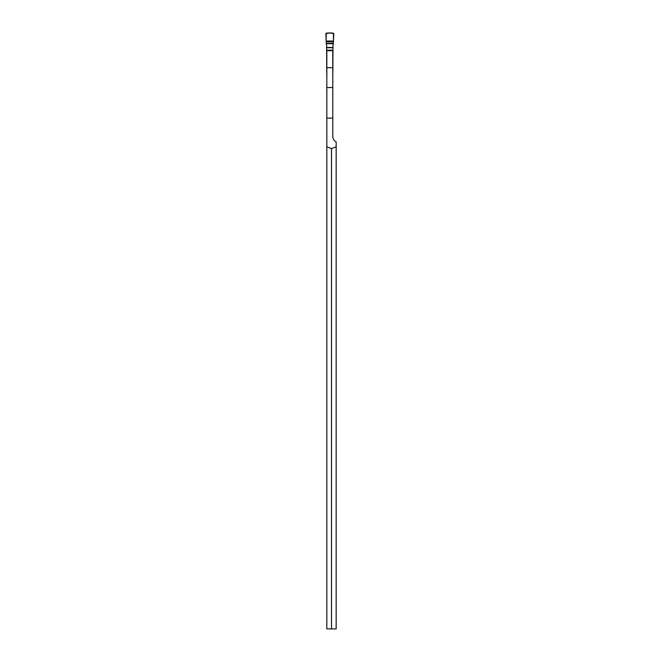 <?xml version="1.0" encoding="UTF-8"?>
<svg xmlns="http://www.w3.org/2000/svg" width="662" height="662" viewBox="0 0 662 662"><rect width="100%" height="100%" fill="white"/><g stroke="black" fill="none" stroke-linecap="round" stroke-linejoin="round"><path stroke-width="0.99" d="M326.829 146.815L326.829 50.693L332.787 50.693L332.787 136.372C332.854 138.83 333.979 140.7 336.164 141.982L336.164 628.9L326.829 628.9L326.829 146.815L331.497 148.602L336.164 146.815M331.497 148.602L331.497 628.9M332.787 73.308A0.794 0.794 0 0 0 332.878 73.176L332.986 45.264A1.672 1.663 90 0 1 333.3 44.28L333.458 41.044L326.159 41.044L333.458 41.044L333.458 33.249C330.636 32.744 328.095 32.918 325.845 33.795L326.159 41.044L333.458 41.044L333.458 33.249C330.636 32.744 328.095 32.918 325.845 33.795L326.159 41.044L325.836 33.961L326.614 33.1L332.994 33.1L326.614 33.1L325.836 33.961L326.316 44.28A1.672 1.663 90 0 1 326.631 45.264L326.738 73.176A0.794 0.794 0 0 0 326.829 73.308M333.458 41.044L333.78 33.961L332.994 33.1L333.78 33.961L333.458 41.044L333.772 33.795C331.513 32.926 328.981 32.744 326.159 33.249L326.159 41.044L333.458 41.044L326.159 41.044M326.829 118.101L332.787 118.101M326.829 67.689L332.787 67.689M326.829 87.549L332.787 87.549M333.433 41.747L326.176 41.747M326.258 43.344L333.358 43.344M333.334 43.692L326.283 43.692M332.986 47.482L326.631 47.482M326.631 47.755L332.986 47.755M326.631 50.204L332.986 50.204M326.631 50.535L332.986 50.535"/></g></svg>
